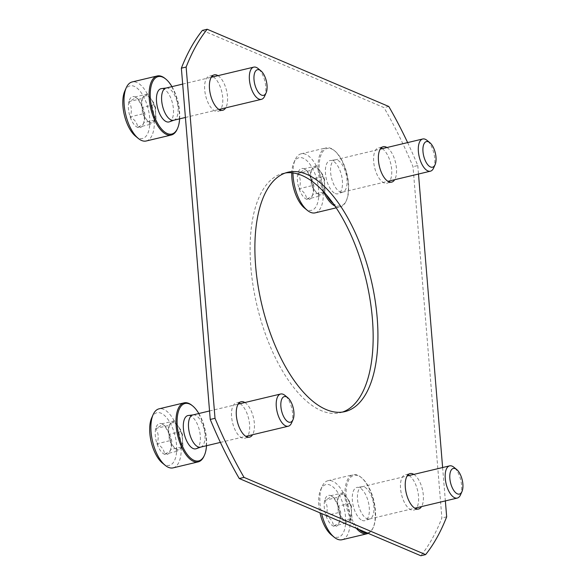 <?xml version="1.0" encoding="UTF-8"?>
<svg xmlns="http://www.w3.org/2000/svg" width="585" height="585" viewBox="0 0 585 585"><rect width="100%" height="100%" fill="white"/><g stroke="black" fill="none" stroke-linecap="round" stroke-linejoin="round"><path stroke-width="0.44" stroke-dasharray="2.92 2.19" d="M202.417 30.391L383.994 107.611A297.926 135.72 -103.4 0 1 413.01 166.696L441.894 517.959A297.926 135.72 -103.4 0 1 420.834 555.75M388.769 106.47L383.994 107.611M407.628 142.594A297.926 135.72 -103.4 0 1 417.792 165.555L413.01 166.696M417.792 165.555L418.487 174.037M442.618 467.532L445.36 500.914M446.669 516.826L441.894 517.959M413.844 474.398A18.208 8.292 -103.4 0 1 423.321 495.122A18.208 8.292 -103.4 0 1 421.529 506.595M409.069 475.539A18.208 8.292 -103.4 0 1 418.538 496.263A18.208 8.292 -103.4 0 1 416.747 507.736M415.972 508.782A18.208 8.292 -103.4 0 1 413.77 510.149A18.208 8.292 -103.4 0 1 401.478 494.362A18.208 8.292 -103.4 0 1 405.325 474.728A18.208 8.292 -103.4 0 1 407.899 474.954M386.97 147.522A18.208 8.292 -103.4 0 1 396.447 168.246A18.208 8.292 -103.4 0 1 394.656 179.719M382.195 148.663A18.208 8.292 -103.4 0 1 391.665 169.387A18.208 8.292 -103.4 0 1 389.873 180.86M389.098 181.906A18.208 8.292 -103.4 0 1 386.897 183.273A18.208 8.292 -103.4 0 1 374.605 167.485A18.208 8.292 -103.4 0 1 378.451 147.851A18.208 8.292 -103.4 0 1 381.025 148.078M342.532 412.059A123.033 56.043 -103.4 0 1 340.17 412.747A123.033 56.043 -103.4 0 1 257.108 306.072A123.033 56.043 -103.4 0 1 283.082 173.394A123.033 56.043 -103.4 0 1 285.495 172.941M244.881 402.538A18.208 8.292 -103.4 0 1 254.351 423.262A18.208 8.292 -103.4 0 1 252.559 434.735M240.099 403.679A18.208 8.292 -103.4 0 1 249.576 424.403A18.208 8.292 -103.4 0 1 247.784 435.876M247.002 436.922A18.208 8.292 -103.4 0 1 244.801 438.289A18.208 8.292 -103.4 0 1 232.516 422.502A18.208 8.292 -103.4 0 1 236.355 402.868A18.208 8.292 -103.4 0 1 238.936 403.094M218 75.662A18.208 8.292 -103.4 0 1 227.477 96.386A18.208 8.292 -103.4 0 1 225.686 107.859M213.225 76.803A18.208 8.292 -103.4 0 1 222.702 97.527A18.208 8.292 -103.4 0 1 220.903 109M220.128 110.046A18.208 8.292 -103.4 0 1 217.927 111.413A18.208 8.292 -103.4 0 1 205.635 95.626A18.208 8.292 -103.4 0 1 209.481 75.992A18.208 8.292 -103.4 0 1 212.062 76.218M338.342 506.186L333.786 497.711L330.905 495.678C331.264 496.665 329.201 498.237 324.719 500.394C327.534 504.877 327.951 509.952 325.969 515.612C330.839 518.515 333.318 522.017 333.406 526.12C337.859 523.984 339.922 522.412 339.592 521.403C341.582 515.773 341.165 510.698 338.342 506.186A15.927 7.254 76.6 0 0 332.594 496.731A15.927 7.254 76.6 0 0 330.905 495.678A15.927 7.254 76.6 0 0 324.719 500.394A15.927 7.254 76.6 0 0 325.969 515.612A15.927 7.254 76.6 0 0 333.406 526.12A15.927 7.254 76.6 0 0 338.942 523.348A15.927 7.254 76.6 0 0 339.592 521.403A15.927 7.254 76.6 0 0 338.342 506.186L350.766 503.224L352.016 518.442L345.83 523.158L338.386 512.65L337.135 497.425L340.229 495.071A13.791 6.281 76.6 0 0 337.764 505.038A13.791 6.281 76.6 0 0 342.108 517.9A13.791 6.281 76.6 0 0 348.923 520.796A13.791 6.281 76.6 0 0 351.475 512.855A13.791 6.281 76.6 0 0 351.388 510.837A13.791 6.281 76.6 0 0 348.514 500.431A13.791 6.281 76.6 0 0 347.044 497.974L350.766 503.224M338.942 523.348L339.592 521.403L352.016 518.442M331.417 534.953A27.034 12.314 76.6 0 0 334.276 536.73A27.034 12.314 76.6 0 0 343.402 505.272A27.034 12.314 76.6 0 0 320.639 489.769A27.034 12.314 76.6 0 0 319.966 512.855M342.064 539.728A30.347 13.821 76.6 0 0 348.47 507.005A30.347 13.821 76.6 0 0 327.98 480.702A30.347 13.821 76.6 0 0 322.094 486.501A30.347 13.821 76.6 0 0 321.604 513.55M368.236 533.381A30.347 13.821 76.6 0 0 373.033 527.948A30.347 13.821 76.6 0 0 360.938 477.236A30.347 13.821 76.6 0 0 353.062 474.72A30.347 13.821 76.6 0 0 345.026 496.658A30.347 13.821 76.6 0 0 356.345 528.321M367.073 532.884A29.513 13.448 76.6 0 0 373.398 527.129A29.513 13.448 76.6 0 0 361.625 477.799A29.513 13.448 76.6 0 0 346.115 491.181A29.513 13.448 76.6 0 0 359.022 529.462M362.166 520.409A17.104 7.788 76.6 0 0 365.164 520.584A17.104 7.788 76.6 0 0 368.396 502.252A17.104 7.788 76.6 0 0 357.238 487.356A17.104 7.788 76.6 0 0 352.631 502.742A17.104 7.788 76.6 0 0 362.166 520.409M366.992 518.719A16.548 7.539 76.6 0 0 369.53 518.997A16.548 7.539 76.6 0 0 369.895 518.888A16.548 7.539 76.6 0 0 373.025 501.148A16.548 7.539 76.6 0 0 362.225 486.735A16.548 7.539 76.6 0 0 361.852 486.8A16.548 7.539 76.6 0 0 357.837 502.025A16.548 7.539 76.6 0 0 366.992 518.719M460.49 494.91A16.548 7.539 76.6 0 0 453.894 467.24M347.044 497.974A13.791 6.281 76.6 0 0 343.49 494.756A13.791 6.281 76.6 0 0 340.229 495.071L343.322 492.716L347.044 497.974M338.386 512.65L325.969 515.612M337.135 497.425L324.719 500.394M343.322 492.716L330.905 495.678M345.83 523.158L333.406 526.12M169.372 434.326L164.816 425.851L161.935 423.818C162.294 424.805 160.231 426.377 155.749 428.534C158.564 433.017 158.981 438.092 156.999 443.752C161.869 446.655 164.348 450.157 164.436 454.26C168.897 452.125 170.959 450.552 170.623 449.543C172.612 443.913 172.195 438.838 169.372 434.326A15.927 7.254 76.6 0 0 163.624 424.871A15.927 7.254 76.6 0 0 161.935 423.818A15.927 7.254 76.6 0 0 155.749 428.534A15.927 7.254 76.6 0 0 156.999 443.752A15.927 7.254 76.6 0 0 164.436 454.26A15.927 7.254 76.6 0 0 169.972 451.488A15.927 7.254 76.6 0 0 170.623 449.543A15.927 7.254 76.6 0 0 169.372 434.326L181.796 431.364L183.046 446.582L176.86 451.298L169.423 440.79L168.166 425.566L171.266 423.211A13.791 6.281 76.6 0 0 168.794 433.178A13.791 6.281 76.6 0 0 173.138 446.041A13.791 6.281 76.6 0 0 179.953 448.936A13.791 6.281 76.6 0 0 182.505 440.995A13.791 6.281 76.6 0 0 182.418 438.977A13.791 6.281 76.6 0 0 179.544 428.571A13.791 6.281 76.6 0 0 178.074 426.114L181.796 431.364M169.972 451.488L170.623 449.543L183.046 446.582M162.447 463.093A27.034 12.314 76.6 0 0 165.314 464.87A27.034 12.314 76.6 0 0 174.432 433.412A27.034 12.314 76.6 0 0 151.669 417.909M173.094 467.868A30.347 13.821 76.6 0 0 179.5 435.145A30.347 13.821 76.6 0 0 159.01 408.842M204.063 456.088A30.347 13.821 76.6 0 0 191.968 405.376M206.52 445.719A29.513 13.448 76.6 0 0 198.841 413.522M196.194 448.724A17.104 7.788 76.6 0 0 199.427 430.392A17.104 7.788 76.6 0 0 188.268 415.496M200.567 447.137A16.548 7.539 76.6 0 0 200.926 447.028A16.548 7.539 76.6 0 0 204.055 429.288A16.548 7.539 76.6 0 0 193.255 414.875A16.548 7.539 76.6 0 0 192.882 414.941M291.52 423.05A16.548 7.539 76.6 0 0 284.924 395.38M178.074 426.114A13.791 6.281 76.6 0 0 174.527 422.897A13.791 6.281 76.6 0 0 171.266 423.211L174.359 420.856L178.074 426.114M169.423 440.79L156.999 443.752M168.166 425.566L155.749 428.534M174.359 420.856L161.935 423.818M176.86 451.298L164.436 454.26M142.499 107.45L137.943 98.975L135.062 96.942C135.42 97.929 133.358 99.501 128.875 101.651C131.691 106.141 132.108 111.216 130.126 116.876C134.996 119.779 137.475 123.281 137.563 127.384C142.016 125.248 144.085 123.676 143.749 122.667C145.738 117.037 145.321 111.962 142.499 107.45A15.927 7.254 76.6 0 0 136.751 97.987A15.927 7.254 76.6 0 0 135.062 96.942A15.927 7.254 76.6 0 0 128.875 101.651A15.927 7.254 76.6 0 0 130.126 116.876A15.927 7.254 76.6 0 0 137.563 127.384A15.927 7.254 76.6 0 0 143.098 124.612A15.927 7.254 76.6 0 0 143.749 122.667A15.927 7.254 76.6 0 0 142.499 107.45L154.923 104.488L156.173 119.706L149.987 124.415L142.543 113.914L141.292 98.689L144.385 96.335A13.791 6.281 76.6 0 0 141.921 106.302A13.791 6.281 76.6 0 0 146.265 119.165A13.791 6.281 76.6 0 0 153.08 122.06A13.791 6.281 76.6 0 0 155.632 114.119A13.791 6.281 76.6 0 0 155.544 112.093A13.791 6.281 76.6 0 0 152.67 101.695A13.791 6.281 76.6 0 0 151.201 99.231L154.923 104.488M143.098 124.612L143.749 122.667L156.173 119.706M135.574 136.217A27.034 12.314 76.6 0 0 138.433 137.994A27.034 12.314 76.6 0 0 147.559 106.528A27.034 12.314 76.6 0 0 124.795 91.033M146.221 140.992A30.347 13.821 76.6 0 0 152.626 108.269A30.347 13.821 76.6 0 0 132.137 81.959M177.189 129.212A30.347 13.821 76.6 0 0 165.094 78.492M179.646 118.843A29.513 13.448 76.6 0 0 171.968 86.638M169.321 121.848A17.104 7.788 76.6 0 0 172.553 103.516A17.104 7.788 76.6 0 0 161.394 88.62M173.686 120.261A16.548 7.539 76.6 0 0 174.052 120.152A16.548 7.539 76.6 0 0 177.182 102.412A16.548 7.539 76.6 0 0 166.381 87.991A16.548 7.539 76.6 0 0 166.008 88.064M264.647 96.167A16.548 7.539 76.6 0 0 258.051 68.504M151.201 99.231A13.791 6.281 76.6 0 0 147.647 96.02A13.791 6.281 76.6 0 0 144.385 96.335L147.478 93.98L151.201 99.231M142.543 113.914L130.126 116.876M141.292 98.689L128.875 101.651M147.478 93.98L135.062 96.942M149.987 124.415L137.563 127.384M311.469 179.31L306.913 170.835L304.032 168.802C304.39 169.789 302.328 171.361 297.838 173.511C300.661 178.001 301.078 183.076 299.096 188.736C303.966 191.639 306.445 195.141 306.533 199.244C310.986 197.108 313.048 195.536 312.719 194.527C314.708 188.896 314.291 183.822 311.469 179.31A15.927 7.254 76.6 0 0 305.714 169.847A15.927 7.254 76.6 0 0 304.032 168.802A15.927 7.254 76.6 0 0 297.838 173.511A15.927 7.254 76.6 0 0 299.096 188.736A15.927 7.254 76.6 0 0 306.533 199.244A15.927 7.254 76.6 0 0 312.068 196.472A15.927 7.254 76.6 0 0 312.719 194.527A15.927 7.254 76.6 0 0 311.469 179.31L323.893 176.348L325.143 191.566L318.957 196.275L311.512 185.774L310.262 170.549L313.355 168.195A13.791 6.281 76.6 0 0 310.891 178.162A13.791 6.281 76.6 0 0 315.235 191.024A13.791 6.281 76.6 0 0 322.05 193.92A13.791 6.281 76.6 0 0 324.602 185.979A13.791 6.281 76.6 0 0 324.514 183.953A13.791 6.281 76.6 0 0 321.64 173.555A13.791 6.281 76.6 0 0 320.17 171.091L323.893 176.348M312.068 196.472L312.719 194.527L325.143 191.566M304.536 208.077A27.034 12.314 76.6 0 0 307.403 209.854A27.034 12.314 76.6 0 0 316.529 178.388A27.034 12.314 76.6 0 0 293.765 162.893A27.034 12.314 76.6 0 0 291.783 172.816M315.191 212.852A30.347 13.821 76.6 0 0 321.596 180.129A30.347 13.821 76.6 0 0 301.107 153.818A30.347 13.821 76.6 0 0 295.22 159.617A30.347 13.821 76.6 0 0 292.975 172.955M334.942 206.037A30.347 13.821 76.6 0 0 335.614 206.351A30.347 13.821 76.6 0 0 340.265 206.871A30.347 13.821 76.6 0 0 346.159 201.072A30.347 13.821 76.6 0 0 334.057 150.352A30.347 13.821 76.6 0 0 326.189 147.837A30.347 13.821 76.6 0 0 323.498 191.609M333.114 203.426A29.513 13.448 76.6 0 0 336.265 205.393A29.513 13.448 76.6 0 0 346.525 200.253A29.513 13.448 76.6 0 0 334.752 150.923A29.513 13.448 76.6 0 0 319.834 159.2A29.513 13.448 76.6 0 0 326.335 194.783M335.285 193.525A17.104 7.788 76.6 0 0 338.291 193.708A17.104 7.788 76.6 0 0 341.523 175.376A17.104 7.788 76.6 0 0 330.364 160.48A17.104 7.788 76.6 0 0 325.757 175.858A17.104 7.788 76.6 0 0 335.285 193.525M340.119 191.836A16.548 7.539 76.6 0 0 342.656 192.121A16.548 7.539 76.6 0 0 343.022 192.012A16.548 7.539 76.6 0 0 346.152 174.271A16.548 7.539 76.6 0 0 335.351 159.851A16.548 7.539 76.6 0 0 334.978 159.924A16.548 7.539 76.6 0 0 330.956 175.149A16.548 7.539 76.6 0 0 340.119 191.836M433.617 168.027A16.548 7.539 76.6 0 0 427.013 140.363M320.17 171.091A13.791 6.281 76.6 0 0 316.617 167.88A13.791 6.281 76.6 0 0 313.355 168.195L316.448 165.84L320.17 171.091M311.512 185.774L299.096 188.736M310.262 170.549L297.838 173.511M316.448 165.84L304.032 168.802M318.957 196.275L306.533 199.244M410.1 473.587L405.325 474.728M418.553 509.009L413.77 510.149M383.226 146.711L378.451 147.851M391.672 182.132L386.897 183.273M287.857 172.253L283.082 173.394M344.953 411.606L340.17 412.747M241.13 401.727L236.355 402.868M249.583 437.149L244.801 438.289M214.256 74.851L209.481 75.992M222.709 110.273L217.927 111.413M333.794 497.703L332.594 496.731M320.639 489.769L322.094 486.501M327.98 480.702L353.062 474.72M361.625 477.799L360.938 477.236M373.398 527.129L373.033 527.948M362.225 486.735L357.238 487.356M369.895 518.888L365.164 520.584M369.53 518.997L414.802 508.197M361.852 486.8L407.123 476M351.475 512.855L351.468 506.288L348.514 500.431M164.824 425.843L163.624 424.871M220.406 442.406L245.839 436.337M209.547 410.962L238.153 404.14M182.505 440.995L182.505 434.428L179.544 428.571M137.95 98.967L136.751 97.987M185.416 117.468L218.965 109.461M182.674 84.086L211.28 77.264M155.632 114.119L155.632 107.552L152.67 101.695M306.92 170.827L305.714 169.847M293.765 162.893L295.22 159.617M336.163 207.85L340.265 206.871M301.107 153.818L326.189 147.837M334.752 150.923L334.057 150.352M346.525 200.253L346.159 201.072M335.351 159.851L330.364 160.48M343.022 192.012L338.291 193.708M342.656 192.121L387.928 181.321M334.978 159.924L380.25 149.124M324.602 185.979L324.595 179.412L321.64 173.555"/><path stroke-width="0.88" d="M445.36 500.914L446.669 516.826A297.926 135.72 -103.4 0 1 425.617 554.609L244.04 477.389A297.926 135.72 -103.4 0 1 215.017 418.304L210.242 419.445L181.365 68.174A297.926 135.72 -103.4 0 1 202.417 30.391L207.192 29.25L388.769 106.47A297.926 135.72 -103.4 0 1 407.628 142.594M215.017 418.304L186.14 67.041L181.365 68.174M186.14 67.041A297.926 135.72 -103.4 0 1 207.192 29.25M418.487 174.037L442.618 467.532M425.617 554.609L420.834 555.75L239.258 478.53A297.926 135.72 -103.4 0 1 210.242 419.445M244.04 477.389L239.258 478.53M421.529 506.595A18.208 8.292 -103.4 0 1 418.553 509.009A18.208 8.292 -103.4 0 1 406.261 493.221A18.208 8.292 -103.4 0 1 410.1 473.587A18.208 8.292 -103.4 0 1 413.844 474.398M416.747 507.736A18.208 8.292 -103.4 0 1 415.972 508.782M407.899 474.954A18.208 8.292 -103.4 0 1 409.069 475.539M394.656 179.719A18.208 8.292 -103.4 0 1 391.672 182.132A18.208 8.292 -103.4 0 1 379.387 166.345A18.208 8.292 -103.4 0 1 383.226 146.711A18.208 8.292 -103.4 0 1 386.97 147.522M389.873 180.86A18.208 8.292 -103.4 0 1 389.098 181.906M381.025 148.078A18.208 8.292 -103.4 0 1 382.195 148.663M377.179 317.779A123.033 56.043 -103.4 0 1 344.953 411.606A123.033 56.043 -103.4 0 1 261.89 304.931A123.033 56.043 -103.4 0 1 287.857 172.253A123.033 56.043 -103.4 0 1 377.179 317.779M285.495 172.941A123.033 56.043 -103.4 0 1 372.404 318.913A123.033 56.043 -103.4 0 1 342.532 412.059M252.559 434.735A18.208 8.292 -103.4 0 1 249.583 437.149A18.208 8.292 -103.4 0 1 237.291 421.361A18.208 8.292 -103.4 0 1 241.13 401.727A18.208 8.292 -103.4 0 1 244.881 402.538M247.784 435.876A18.208 8.292 -103.4 0 1 247.002 436.922M238.936 403.094A18.208 8.292 -103.4 0 1 240.099 403.679M225.686 107.859A18.208 8.292 -103.4 0 1 222.709 110.273A18.208 8.292 -103.4 0 1 210.417 94.485A18.208 8.292 -103.4 0 1 214.256 74.851A18.208 8.292 -103.4 0 1 218 75.662M220.903 109A18.208 8.292 -103.4 0 1 220.128 110.046M212.062 76.218A18.208 8.292 -103.4 0 1 213.225 76.803M319.966 512.855A27.034 12.314 76.6 0 0 331.417 534.953L334.189 537.213A30.347 13.821 76.6 0 0 337.406 539.209A30.347 13.821 76.6 0 0 342.064 539.728L367.146 533.747A30.347 13.821 76.6 0 0 368.236 533.381M321.604 513.55A30.347 13.821 76.6 0 0 334.189 537.213M356.345 528.321A30.347 13.821 76.6 0 0 362.488 533.227A30.347 13.821 76.6 0 0 367.146 533.747M359.022 529.462A29.513 13.448 76.6 0 0 363.139 532.27A29.513 13.448 76.6 0 0 367.073 532.884M456.724 469.55L453.894 467.24A16.548 7.539 76.6 0 0 449.594 465.872A16.548 7.539 76.6 0 0 445.58 481.097A16.548 7.539 76.6 0 0 454.735 497.784A16.548 7.539 76.6 0 0 457.28 498.069A16.548 7.539 76.6 0 0 460.49 494.91L461.974 491.568A13.17 5.996 76.6 0 0 456.724 469.55A13.17 5.996 76.6 0 0 449.785 477.184A13.17 5.996 76.6 0 0 457.404 493.857A13.17 5.996 76.6 0 0 461.974 491.568M198.841 413.522A29.513 13.448 76.6 0 0 192.662 405.939L191.968 405.376A30.347 13.821 76.6 0 0 184.092 402.86L159.01 408.842A30.347 13.821 76.6 0 0 153.124 414.641L151.669 417.909A27.034 12.314 76.6 0 0 162.447 463.093L165.219 465.353A30.347 13.821 76.6 0 0 168.436 467.349A30.347 13.821 76.6 0 0 173.094 467.868L198.176 461.887A30.347 13.821 76.6 0 0 204.063 456.088L204.428 455.269A29.513 13.448 76.6 0 0 206.52 445.719M153.124 414.641A30.347 13.821 76.6 0 0 165.219 465.353M184.092 402.86A30.347 13.821 76.6 0 0 176.728 430.765A30.347 13.821 76.6 0 0 193.518 461.368A30.347 13.821 76.6 0 0 198.176 461.887M192.662 405.939A29.513 13.448 76.6 0 0 177.109 423.043A29.513 13.448 76.6 0 0 194.169 460.41A29.513 13.448 76.6 0 0 204.428 455.269M193.065 414.897L188.268 415.496A17.104 7.788 76.6 0 0 183.668 430.882A17.104 7.788 76.6 0 0 193.196 448.549A17.104 7.788 76.6 0 0 196.194 448.724L200.75 447.094M209.547 410.962L192.882 414.941A16.548 7.539 76.6 0 0 188.867 430.165A16.548 7.539 76.6 0 0 198.023 446.86A16.548 7.539 76.6 0 0 200.567 447.137L220.406 442.406M287.761 397.69L284.924 395.38A16.548 7.539 76.6 0 0 280.632 394.012A16.548 7.539 76.6 0 0 276.61 409.237A16.548 7.539 76.6 0 0 285.772 425.924A16.548 7.539 76.6 0 0 288.31 426.209A16.548 7.539 76.6 0 0 291.52 423.05L293.012 419.701A13.17 5.996 76.6 0 0 287.761 397.69A13.17 5.996 76.6 0 0 280.822 405.325A13.17 5.996 76.6 0 0 288.434 421.997A13.17 5.996 76.6 0 0 293.012 419.701M171.968 86.638A29.513 13.448 76.6 0 0 165.789 79.063L165.094 78.492A30.347 13.821 76.6 0 0 157.219 75.977L132.137 81.959A30.347 13.821 76.6 0 0 126.25 87.757L124.795 91.033A27.034 12.314 76.6 0 0 135.574 136.217L138.345 138.477A30.347 13.821 76.6 0 0 141.563 140.473A30.347 13.821 76.6 0 0 146.221 140.992L171.303 135.011A30.347 13.821 76.6 0 0 177.189 129.212L177.555 128.393A29.513 13.448 76.6 0 0 179.646 118.843M126.25 87.757A30.347 13.821 76.6 0 0 138.345 138.477M157.219 75.977A30.347 13.821 76.6 0 0 149.855 103.889A30.347 13.821 76.6 0 0 166.645 134.491A30.347 13.821 76.6 0 0 171.303 135.011M165.789 79.063A29.513 13.448 76.6 0 0 150.235 96.167A29.513 13.448 76.6 0 0 167.295 133.534A29.513 13.448 76.6 0 0 177.555 128.393M166.191 88.021L161.394 88.62A17.104 7.788 76.6 0 0 156.795 103.998A17.104 7.788 76.6 0 0 166.323 121.665A17.104 7.788 76.6 0 0 169.321 121.848L173.877 120.218M182.674 84.086L166.008 88.064A16.548 7.539 76.6 0 0 161.994 103.289A16.548 7.539 76.6 0 0 171.149 119.976A16.548 7.539 76.6 0 0 173.686 120.261L185.416 117.468M260.888 70.814L258.051 68.504A16.548 7.539 76.6 0 0 253.751 67.129A16.548 7.539 76.6 0 0 249.736 82.353A16.548 7.539 76.6 0 0 258.892 99.048A16.548 7.539 76.6 0 0 261.436 99.333A16.548 7.539 76.6 0 0 264.647 96.167L266.131 92.825A13.17 5.996 76.6 0 0 260.888 70.814A13.17 5.996 76.6 0 0 253.948 78.448A13.17 5.996 76.6 0 0 261.561 95.121A13.17 5.996 76.6 0 0 266.131 92.825M291.783 172.816A27.034 12.314 76.6 0 0 304.536 208.077L307.315 210.337A30.347 13.821 76.6 0 0 310.533 212.333A30.347 13.821 76.6 0 0 315.191 212.852L336.163 207.85M292.975 172.955A30.347 13.821 76.6 0 0 307.315 210.337M323.498 191.609A30.347 13.821 76.6 0 0 334.942 206.037M326.335 194.783A29.513 13.448 76.6 0 0 333.114 203.426M429.851 142.674L427.013 140.363A16.548 7.539 76.6 0 0 422.721 138.989A16.548 7.539 76.6 0 0 418.706 154.213A16.548 7.539 76.6 0 0 427.862 170.908A16.548 7.539 76.6 0 0 430.406 171.193A16.548 7.539 76.6 0 0 433.617 168.027L435.101 164.685A13.17 5.996 76.6 0 0 429.851 142.674A13.17 5.996 76.6 0 0 422.911 150.308A13.17 5.996 76.6 0 0 430.523 166.981A13.17 5.996 76.6 0 0 435.101 164.685M414.802 508.197L457.28 498.069M407.123 476L449.594 465.872M245.839 436.337L288.31 426.209M238.153 404.14L280.632 394.012M218.965 109.461L261.436 99.333M211.28 77.264L253.751 67.129M387.928 181.321L430.406 171.193M380.25 149.124L422.721 138.989"/></g></svg>
